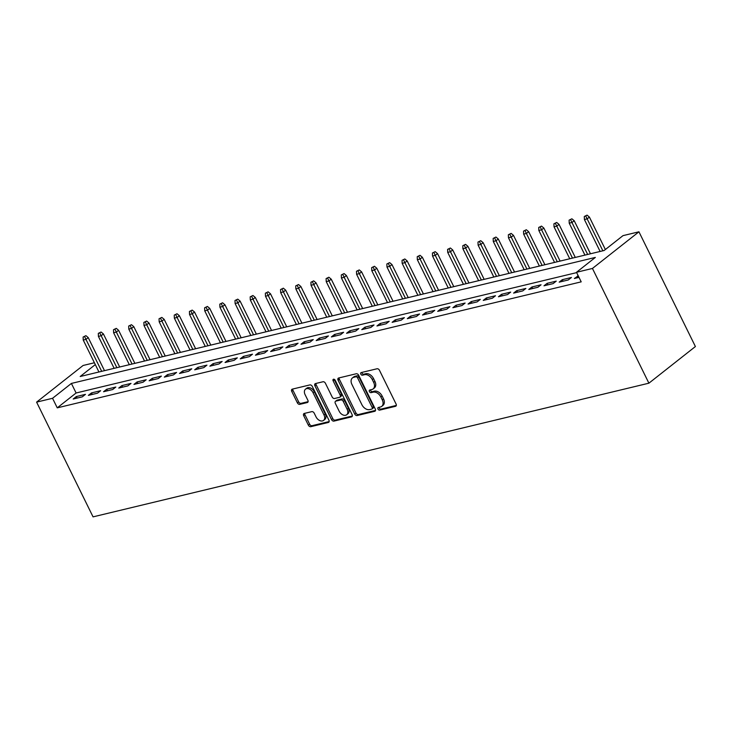 <?xml version="1.0" encoding="UTF-8"?>
<svg xmlns="http://www.w3.org/2000/svg" width="732" height="732" viewBox="0 0 732 732"><rect width="100%" height="100%" fill="white"/><g stroke="black" fill="none" stroke-linecap="round" stroke-linejoin="round"><path stroke-width="1.1" d="M377.996 409.051A1.501 1.025 -128.2 0 0 379.679 410.112L395.518 406.306A2.141 1.464 -128.2 0 0 395.921 406.114A2.141 1.464 -128.2 0 0 396.085 404.064L379.46 370.282A2.141 1.464 -128.2 0 0 377.044 368.763L361.205 372.57A1.501 1.025 -128.2 0 0 360.931 372.707A1.501 1.025 -128.2 0 0 360.812 374.134A1.501 1.025 -128.2 0 0 362.505 375.196L364.554 374.702A6.863 4.667 -128.2 0 1 372.277 379.569L373.659 382.378A6.863 4.667 -128.2 0 1 373.137 388.921A6.863 4.667 -128.2 0 1 371.847 389.534L369.797 390.028A1.501 1.025 -128.2 0 0 369.514 390.165A1.501 1.025 -128.2 0 0 369.404 391.593A1.501 1.025 -128.2 0 0 371.087 392.654L373.137 392.16A6.863 4.667 -128.2 0 1 380.869 397.019L382.25 399.837A6.863 4.667 -128.2 0 1 381.729 406.37A6.863 4.667 -128.2 0 1 380.439 406.992L378.389 407.486A1.501 1.025 -128.2 0 0 378.105 407.623A1.501 1.025 -128.2 0 0 377.996 409.051M379.066 407.321A1.501 1.025 -128.2 0 0 379.249 408.063A1.501 1.025 -128.2 0 0 380.942 409.124L396.323 405.418M361.882 372.405A1.501 1.025 -128.2 0 0 362.065 373.146A1.501 1.025 -128.2 0 0 363.758 374.208L365.808 373.713L364.554 374.702M370.474 389.863A1.501 1.025 -128.2 0 0 370.657 390.604A1.501 1.025 -128.2 0 0 372.35 391.666L374.4 391.172L373.137 392.16M304.265 413.452A2.141 1.464 -128.2 0 0 303.862 413.644A2.141 1.464 -128.2 0 0 303.698 415.685L308.355 425.164A2.141 1.464 -128.2 0 0 310.771 426.683L328.366 422.456A2.141 1.464 -128.2 0 0 328.769 422.263A2.141 1.464 -128.2 0 0 328.933 420.214L312.308 386.432A2.141 1.464 -128.2 0 0 309.892 384.913L292.297 389.14A2.141 1.464 -128.2 0 0 291.894 389.333A2.141 1.464 -128.2 0 0 291.729 391.382L297.366 402.829A2.141 1.464 -128.2 0 0 299.781 404.348L307.312 402.536A2.141 1.464 -128.2 0 0 307.715 402.344A2.141 1.464 -128.2 0 0 307.879 400.303L305.079 394.621A5.737 3.907 -128.2 0 1 305.519 389.159A5.737 3.907 -128.2 0 1 313.058 392.709L324.002 414.943A5.737 3.907 -128.2 0 1 323.562 420.415A5.737 3.907 -128.2 0 1 316.032 416.865L314.202 413.159A2.141 1.464 -128.2 0 0 311.786 411.64L304.265 413.452M576.66 272.615L76.101 392.993L57.252 407.852L52.548 398.29L36.6 402.124L93.056 516.865L648.9 383.184L695.4 346.538L638.944 231.806L622.996 235.64L604.147 250.49L80.191 376.504L95.306 364.591M57.252 407.852L581.199 281.847L576.496 272.286L592.444 268.452L648.9 383.184M354.718 414.019A2.141 1.464 -128.2 0 0 357.134 415.538L374.729 411.302A2.141 1.464 -128.2 0 0 375.132 411.11A2.141 1.464 -128.2 0 0 375.287 409.069L358.671 375.278A2.141 1.464 -128.2 0 0 356.255 373.759L338.66 377.996A2.141 1.464 -128.2 0 0 338.257 378.188A2.141 1.464 -128.2 0 0 338.093 380.228L354.718 414.019L355.981 413.022A2.141 1.464 -128.2 0 0 358.387 414.541L375.525 410.423M351.543 416.874L333.957 421.11A2.141 1.464 -128.2 0 1 331.541 419.592L314.916 385.801A2.141 1.464 -128.2 0 1 315.08 383.76A2.141 1.464 -128.2 0 1 315.483 383.568L323.013 381.756A2.141 1.464 -128.2 0 1 325.42 383.275L332.163 396.982A2.141 1.464 -128.2 0 0 334.579 398.501L339.575 397.293A2.141 1.464 -128.2 0 0 339.977 397.101A2.141 1.464 -128.2 0 0 340.142 395.06L333.124 380.796A1.501 1.025 -128.2 0 1 333.234 379.368A1.501 1.025 -128.2 0 1 335.21 380.292L352.11 414.641A2.141 1.464 -128.2 0 1 351.946 416.682A2.141 1.464 -128.2 0 1 351.543 416.874L352.229 416.334M578.253 275.845L574.364 278.499L579.003 277.382M559.184 282.149L568.288 279.963L571.436 277.483L562.322 279.679L559.184 282.149M543.995 285.8L553.108 283.613L556.247 281.134L547.133 283.33L543.995 285.8M528.806 289.46L537.919 287.264L541.058 284.785L531.944 286.981L528.806 289.46M513.617 293.111L522.73 290.915L525.869 288.445L516.765 290.631L513.617 293.111M498.428 296.762L507.541 294.566L510.689 292.095L501.576 294.282L498.428 296.762M483.248 300.413L492.362 298.226L495.5 295.746L486.387 297.933L483.248 300.413M468.059 304.064L477.173 301.877L480.311 299.397L471.198 301.593L468.059 304.064M452.87 307.715L461.983 305.528L465.122 303.048L456.009 305.244L452.87 307.715M437.681 311.375L446.795 309.178L449.942 306.699L440.829 308.895L437.681 311.375M422.501 315.025L431.606 312.829L434.753 310.359L425.64 312.546L422.501 315.025M407.312 318.676L416.426 316.48L419.564 314.01L410.451 316.197L407.312 318.676M392.123 322.327L401.237 320.14L404.375 317.661L395.262 319.847L392.123 322.327M376.934 325.978L386.048 323.791L389.186 321.311L380.082 323.507L376.934 325.978M361.745 329.629L370.859 327.442L374.006 324.962L364.893 327.158L361.745 329.629M346.565 333.289L355.679 331.093L358.817 328.613L349.704 330.809L346.565 333.289M331.376 336.94L340.49 334.744L343.628 332.273L334.515 334.46L331.376 336.94M316.187 340.59L325.301 338.394L328.439 335.924L319.326 338.111L316.187 340.59M300.998 344.241L310.112 342.054L313.259 339.575L304.146 341.762L300.998 344.241M285.819 347.892L294.923 345.705L298.07 343.226L288.957 345.422L285.819 347.892M270.63 351.543L279.743 349.356L282.881 346.877L273.768 349.072L270.63 351.543M255.441 355.203L264.554 353.007L267.692 350.527L258.579 352.723L255.441 355.203M240.252 358.854L249.365 356.658L252.503 354.187L243.399 356.374L240.252 358.854M225.063 362.505L234.176 360.309L237.324 357.838L228.21 360.025L225.063 362.505M209.883 366.156L218.996 363.96L222.135 361.489L213.021 363.676L209.883 366.156M194.694 369.806L203.807 367.62L206.946 365.14L197.832 367.336L194.694 369.806M179.505 373.457L188.618 371.27L191.757 368.791L182.643 370.987L179.505 373.457M164.316 377.108L173.429 374.921L176.577 372.442L167.463 374.638L164.316 377.108M149.136 380.768L158.24 378.572L161.388 376.102L152.274 378.288L149.136 380.768M133.947 384.419L143.06 382.223L146.199 379.752L137.085 381.939L133.947 384.419M118.758 388.07L127.871 385.874L131.01 383.403L121.896 385.59L118.758 388.07M103.569 391.721L112.682 389.534L115.821 387.054L106.716 389.25L103.569 391.721M88.38 395.372L97.493 393.185L100.641 390.705L91.527 392.901L88.38 395.372M85.452 394.356L76.338 396.552L73.2 399.022L82.304 396.836L85.452 394.356M36.6 402.124L83.1 365.478L94.41 362.761M576.496 272.286L595.345 257.426L71.397 383.431L52.548 398.29M592.444 268.452L638.944 231.806M76.101 392.993L71.397 383.431M577.511 276.019L578.262 277.565M562.322 279.679L563.082 281.216M547.133 283.33L547.893 284.867M531.944 286.981L532.704 288.518M516.765 290.631L517.515 292.169M501.576 294.282L502.335 295.82M486.387 297.933L487.146 299.48M471.198 301.593L471.957 303.13M456.009 305.244L456.768 306.781M440.829 308.895L441.579 310.432M425.64 312.546L426.399 314.083M410.451 316.197L411.21 317.734M395.262 319.847L396.021 321.394M380.082 323.507L380.832 325.045M364.893 327.158L365.652 328.695M349.704 330.809L350.463 332.346M334.515 334.46L335.274 335.997M319.326 338.111L320.085 339.648M304.146 341.762L304.896 343.308M288.957 345.422L289.716 346.959M273.768 349.072L274.527 350.61M258.579 352.723L259.338 354.261M243.399 356.374L244.149 357.911M228.21 360.025L228.97 361.562M213.021 363.676L213.781 365.222M197.832 367.336L198.592 368.873M182.643 370.987L183.403 372.524M167.463 374.638L168.214 376.175M152.274 378.288L153.034 379.826M137.085 381.939L137.845 383.477M121.896 385.59L122.656 387.137M106.716 389.25L107.467 390.787M91.527 392.901L92.278 394.438M76.338 396.552L77.098 398.089M381.729 406.37L382.982 405.382A6.863 4.667 -128.2 0 0 383.513 398.849L382.25 399.837M374.4 391.172A6.863 4.667 -128.2 0 1 382.122 396.03L383.513 398.849M373.137 388.921L374.4 387.923A6.863 4.667 -128.2 0 0 374.921 381.39L373.659 382.378M365.808 373.713A6.863 4.667 -128.2 0 1 373.53 378.572L374.921 381.39M339.117 377.886A2.141 1.464 -128.2 0 0 339.355 379.24L355.981 413.022M371.792 409.069A1.501 1.025 -128.2 0 0 372.076 408.932A1.501 1.025 -128.2 0 0 372.185 407.504L357.591 377.849A1.501 1.025 -128.2 0 0 355.908 376.788L353.748 377.309A6.863 4.667 -128.2 0 0 352.449 377.922A6.863 4.667 -128.2 0 0 351.927 384.456L361.901 404.732A6.863 4.667 -128.2 0 0 369.633 409.591L371.792 409.069M373.046 408.081A1.501 1.025 -128.2 0 0 373.329 407.944A1.501 1.025 -128.2 0 0 373.448 406.516L372.185 407.504M352.449 377.922L353.712 376.934A6.863 4.667 -128.2 0 1 355.002 376.312L357.161 375.791A1.501 1.025 -128.2 0 1 358.854 376.861L373.448 406.516M352.348 415.996L335.21 420.122L333.957 421.11M315.94 383.458A2.141 1.464 -128.2 0 0 316.169 384.812L332.795 418.603A2.141 1.464 -128.2 0 0 335.21 420.122M339.977 397.101L341.231 396.113A2.141 1.464 -128.2 0 0 341.396 394.072L334.378 379.807L333.124 380.796M334.213 379.313A1.501 1.025 -128.2 0 0 334.378 379.807M339.163 411.201A5.737 3.907 -128.2 0 0 346.703 414.742A5.737 3.907 -128.2 0 0 347.142 409.28L343.281 401.438A2.141 1.464 -128.2 0 0 340.865 399.928L335.878 401.127A2.141 1.464 -128.2 0 0 335.466 401.319A2.141 1.464 -128.2 0 0 335.311 403.359L339.163 411.201M346.703 414.742L347.956 413.754A5.737 3.907 -128.2 0 0 348.395 408.291L347.142 409.28M335.466 401.319L336.729 400.331A2.141 1.464 -128.2 0 1 337.132 400.139L342.128 398.931A2.141 1.464 -128.2 0 1 344.534 400.45L348.395 408.291M323.562 420.415L324.825 419.418A5.737 3.907 -128.2 0 0 325.264 413.955L324.002 414.943M305.519 389.159L306.781 388.17A5.737 3.907 -128.2 0 1 314.312 391.712L325.264 413.955M292.754 389.031A2.141 1.464 -128.2 0 0 292.992 390.385L298.629 401.841A2.141 1.464 -128.2 0 0 301.035 403.359L308.108 401.658M304.713 413.342A2.141 1.464 -128.2 0 0 304.951 414.696L309.618 424.176A2.141 1.464 -128.2 0 0 312.033 425.695L329.162 421.568M587.064 215.135L584.292 216.498L587.064 215.135L589.397 217.084L587.137 218.868L584.401 219.527L600.121 251.46M585.81 216.132L602.857 250.802M589.397 217.084L605.364 249.53M584.401 219.527L584.292 216.498M571.884 218.795L569.103 220.149L571.884 218.795L574.217 220.735L571.948 222.519L569.221 223.178L584.932 255.111M570.621 219.783L587.668 254.452M574.217 220.735L590.477 253.784M569.221 223.178L569.103 220.149M556.695 222.446L553.923 223.8L556.695 222.446L559.028 224.385L556.768 226.17L554.033 226.829L569.743 258.762M555.442 223.434L572.479 258.112M559.028 224.385L575.288 257.435M554.033 226.829L553.923 223.8M541.506 226.096L538.734 227.451L541.506 226.096L543.839 228.036L541.579 229.821L538.843 230.479L554.563 262.422M540.253 227.085L557.29 261.763M543.839 228.036L560.099 261.086M538.843 230.479L538.734 227.451M526.317 229.747L523.545 231.102L526.317 229.747L528.65 231.687L526.39 233.471L523.654 234.13L539.374 266.073M525.064 230.736L542.11 265.414M528.65 231.687L544.91 264.737M523.654 234.13L523.545 231.102M511.137 233.398L508.356 234.752L511.137 233.398L513.471 235.347L511.201 237.122L508.475 237.781L524.185 269.724M509.875 234.386L526.921 269.065M513.471 235.347L529.73 268.388M508.475 237.781L508.356 234.752M495.948 237.049L493.167 238.412L495.948 237.049L498.282 238.998L496.022 240.782L493.286 241.432L508.996 273.375M494.686 238.046L511.732 272.716M498.282 238.998L514.541 272.039M493.286 241.432L493.167 238.412M480.759 240.709L477.987 242.063L480.759 240.709L483.093 242.649L480.833 244.433L478.097 245.092L493.816 277.025M479.506 241.697L496.543 276.367M483.093 242.649L499.352 275.699M478.097 245.092L477.987 242.063M465.57 244.36L462.798 245.714L465.57 244.36L467.904 246.3L465.644 248.084L462.908 248.743L478.627 280.676M464.317 245.348L481.363 280.027M467.904 246.3L484.163 279.35M462.908 248.743L462.798 245.714M450.381 248.011L447.609 249.365L450.381 248.011L452.715 249.951L450.455 251.735L447.719 252.394L463.438 284.336M449.128 248.999L466.174 283.677M452.715 249.951L468.983 283M447.719 252.394L447.609 249.365M435.201 251.662L432.42 253.016L435.201 251.662L437.535 253.601L435.266 255.386L432.539 256.044L448.249 287.987M433.939 252.65L450.985 287.328M437.535 253.601L453.794 286.651M432.539 256.044L432.42 253.016M420.012 255.312L417.24 256.667L420.012 255.312L422.346 257.261L420.086 259.037L417.35 259.695L433.06 291.638M418.75 256.301L435.796 290.979M422.346 257.261L438.605 290.302M417.35 259.695L417.24 256.667M404.823 258.963L402.051 260.327L404.823 258.963L407.157 260.912L404.897 262.697L402.161 263.346L417.88 295.289M403.57 259.961L420.607 294.63M407.157 260.912L423.416 293.953M402.161 263.346L402.051 260.327M389.634 262.623L386.862 263.978L389.634 262.623L391.968 264.563L389.708 266.347L386.972 267.006L402.692 298.94M388.381 263.612L405.427 298.281M391.968 264.563L408.227 297.613M386.972 267.006L386.862 263.978M374.445 266.274L371.673 267.628L374.445 266.274L376.788 268.214L374.519 269.998L371.792 270.657L387.502 302.591M373.192 267.262L390.238 301.941M376.788 268.214L393.047 301.264M371.792 270.657L371.673 267.628M359.266 269.925L356.484 271.279L359.266 269.925L361.599 271.865L359.339 273.649L356.603 274.308L372.313 306.25M358.003 270.913L375.049 305.592M361.599 271.865L377.858 304.915M356.603 274.308L356.484 271.279M344.077 273.576L341.304 274.93L344.077 273.576L346.41 275.516L344.15 277.3L341.414 277.959L357.134 309.901M342.823 274.564L359.86 309.243M346.41 275.516L362.669 308.565M341.414 277.959L341.304 274.93M328.888 277.227L326.115 278.581L328.888 277.227L331.221 279.176L328.961 280.951L326.225 281.61L341.945 313.552M327.634 278.215L344.68 312.893M331.221 279.176L347.48 312.216M326.225 281.61L326.115 278.581M313.699 280.878L310.926 282.232L313.699 280.878L316.032 282.827L313.772 284.611L311.036 285.26L326.756 317.203M312.445 281.875L329.492 316.544M316.032 282.827L332.301 315.867M311.036 285.26L310.926 282.232M298.519 284.538L295.737 285.892L298.519 284.538L300.852 286.477L298.583 288.262L295.856 288.92L311.567 320.854M297.256 285.526L314.303 320.195M300.852 286.477L317.112 319.527M295.856 288.92L295.737 285.892M283.33 288.188L280.548 289.543L283.33 288.188L285.663 290.128L283.403 291.912L280.667 292.571L296.378 324.505M282.067 289.177L299.113 323.855M285.663 290.128L301.923 323.178M280.667 292.571L280.548 289.543M268.141 291.839L265.368 293.193L268.141 291.839L270.474 293.779L268.214 295.563L265.478 296.222L281.198 328.165M266.887 292.827L283.925 327.506M270.474 293.779L286.734 326.829M265.478 296.222L265.368 293.193M252.952 295.49L250.179 296.844L252.952 295.49L255.285 297.43L253.025 299.214L250.289 299.873L266.009 331.816M251.698 296.478L268.745 331.157M255.285 297.43L271.545 330.48M250.289 299.873L250.179 296.844M237.763 299.141L234.99 300.495L237.763 299.141L240.096 301.09L237.836 302.865L235.109 303.524L250.82 335.466M236.509 300.129L253.556 334.808M240.096 301.09L256.365 334.131M235.109 303.524L234.99 300.495M222.583 302.792L219.801 304.146L222.583 302.792L224.916 304.741L222.647 306.525L219.92 307.175L235.631 339.117M221.32 303.789L238.367 338.459M224.916 304.741L241.176 337.781M219.92 307.175L219.801 304.146M207.394 306.443L204.621 307.806L207.394 306.443L209.727 308.392L207.467 310.176L204.731 310.835L220.451 342.768M206.14 307.44L223.178 342.109M209.727 308.392L225.987 341.441M204.731 310.835L204.621 307.806M192.205 310.103L189.432 311.457L192.205 310.103L194.538 312.042L192.278 313.827L189.542 314.486L205.262 346.419M190.951 311.091L207.998 345.769M194.538 312.042L210.798 345.092M189.542 314.486L189.432 311.457M177.016 313.753L174.243 315.108L177.016 313.753L179.349 315.693L177.089 317.478L174.353 318.136L190.073 350.079M175.762 314.742L192.809 349.42M179.349 315.693L195.618 348.743M174.353 318.136L174.243 315.108M161.836 317.404L159.054 318.759L161.836 317.404L164.169 319.344L161.9 321.128L159.173 321.787L174.884 353.73M160.573 318.393L177.62 353.071M164.169 319.344L180.429 352.394M159.173 321.787L159.054 318.759M146.647 321.055L143.865 322.409L146.647 321.055L148.98 323.004L146.72 324.779L143.984 325.438L159.695 357.381M145.384 322.043L162.431 356.722M148.98 323.004L165.24 356.045M143.984 325.438L143.865 322.409M131.458 324.706L128.686 326.06L131.458 324.706L133.791 326.655L131.531 328.439L128.795 329.089L144.515 361.032M130.205 325.703L147.242 360.373M133.791 326.655L150.051 359.696M128.795 329.089L128.686 326.06M116.269 328.357L113.497 329.72L116.269 328.357L118.602 330.306L116.342 332.09L113.606 332.749L129.326 364.682M115.016 329.354L132.062 364.024M118.602 330.306L134.862 363.356M113.606 332.749L113.497 329.72M101.08 332.017L98.308 333.371L101.08 332.017L103.413 333.957L101.153 335.741L98.417 336.4L114.137 368.333M99.826 333.005L116.873 367.684M103.413 333.957L119.682 367.007M98.417 336.4L98.308 333.371M85.9 335.668L83.119 337.022L85.9 335.668L88.233 337.608L85.964 339.392L83.238 340.051L98.948 371.993M84.638 336.656L101.684 371.334M88.233 337.608L104.493 370.657M83.238 340.051L83.119 337.022M380.942 409.124L379.679 410.112M363.758 374.208L362.505 375.196M372.35 391.666L371.087 392.654M382.122 396.03L380.869 397.019M373.53 378.572L372.277 379.569M396.204 405.766L395.518 406.306M339.355 379.24L338.093 380.228M375.406 410.762L374.729 411.302M358.387 414.541L357.134 415.538M358.854 376.861L357.591 377.849M357.161 375.791L355.908 376.788M355.002 376.312L353.748 377.309M332.795 418.603L331.541 419.592M316.169 384.812L314.916 385.801M341.396 394.072L340.142 395.06M344.534 400.45L343.281 401.438M342.128 398.931L340.865 399.928M337.132 400.139L335.878 401.127M314.312 391.712L313.058 392.709M307.998 401.996L307.312 402.536M301.035 403.359L299.781 404.348M298.629 401.841L297.366 402.829M292.992 390.385L291.729 391.382M329.052 421.916L328.366 422.456M312.033 425.695L310.771 426.683M309.618 424.176L308.355 425.164M304.951 414.696L303.698 415.685M373.329 407.944L372.076 408.932"/></g></svg>
